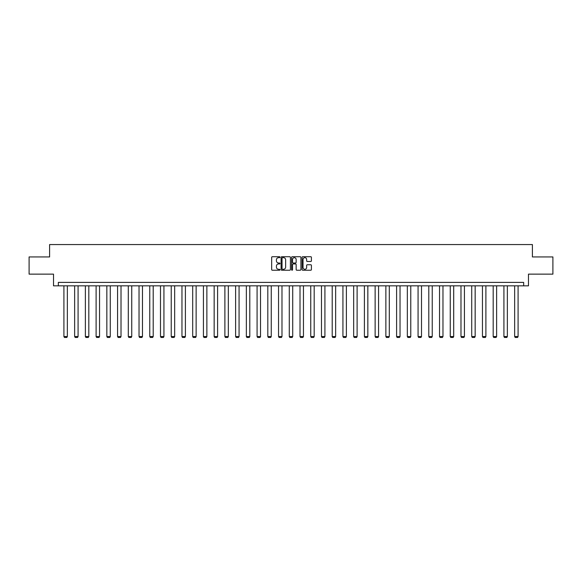 <?xml version="1.0" encoding="UTF-8"?>
<svg xmlns="http://www.w3.org/2000/svg" width="582" height="582" viewBox="0 0 582 582"><rect width="100%" height="100%" fill="white"/><g stroke="black" fill="none" stroke-linecap="round" stroke-linejoin="round"><path stroke-width="0.87" d="M279.993 257.193A0.473 0.473 0 0 0 279.52 256.72L272.347 256.72A0.677 0.677 0 0 0 271.67 257.397L271.67 269.553A0.677 0.677 0 0 0 272.347 270.23L279.52 270.23A0.473 0.473 0 0 0 279.993 269.757A0.473 0.473 0 0 0 279.52 269.284L278.589 269.284A2.161 2.161 0 0 1 276.428 267.123L276.428 266.112A2.161 2.161 0 0 1 278.589 263.952L279.52 263.952A0.473 0.473 0 0 0 279.993 263.479A0.473 0.473 0 0 0 279.52 263.006L278.589 263.006A2.161 2.161 0 0 1 276.428 260.845L276.428 259.827A2.161 2.161 0 0 1 278.589 257.666L279.52 257.666A0.473 0.473 0 0 0 279.993 257.193M310.737 261.485A0.677 0.677 0 0 0 311.406 260.809L311.406 257.397A0.677 0.677 0 0 0 310.737 256.72L302.764 256.72A0.677 0.677 0 0 0 302.094 257.397L302.094 269.553A0.677 0.677 0 0 0 302.764 270.23L310.737 270.23A0.677 0.677 0 0 0 311.406 269.553L311.406 265.436A0.677 0.677 0 0 0 310.737 264.759L307.325 264.759A0.677 0.677 0 0 0 306.649 265.436L306.649 267.48A1.804 1.804 0 0 1 304.844 269.284A1.804 1.804 0 0 1 303.04 267.48L303.04 259.477A1.804 1.804 0 0 1 304.844 257.666A1.804 1.804 0 0 1 306.649 259.477L306.649 260.809A0.677 0.677 0 0 0 307.325 261.485L310.737 261.485M523.662 285.835L528.478 285.835L528.478 274.137L552.9 274.137L552.9 256.938L532.399 256.938L532.399 244.556L49.601 244.556L49.601 256.938L29.1 256.938L29.1 274.137L53.522 274.137L53.522 285.835L523.662 285.835L523.662 282.394L58.338 282.394L58.338 285.835M290.411 257.397A0.677 0.677 0 0 0 289.734 256.72L281.768 256.72A0.677 0.677 0 0 0 281.091 257.397L281.091 269.553A0.677 0.677 0 0 0 281.768 270.23L289.734 270.23A0.677 0.677 0 0 0 290.411 269.553L290.411 257.397M292.266 256.72L300.232 256.72A0.677 0.677 0 0 1 300.909 257.397L300.909 269.553A0.677 0.677 0 0 1 300.232 270.23L296.827 270.23A0.677 0.677 0 0 1 296.151 269.553L296.151 264.621A0.677 0.677 0 0 0 295.474 263.952L293.212 263.952A0.677 0.677 0 0 0 292.535 264.621L292.535 269.757A0.473 0.473 0 0 1 292.062 270.23A0.473 0.473 0 0 1 291.589 269.757L291.589 257.397A0.677 0.677 0 0 1 292.266 256.72M282.51 257.666A0.473 0.473 0 0 0 282.037 258.139L282.037 268.811A0.473 0.473 0 0 0 282.51 269.284L283.485 269.284A2.161 2.161 0 0 0 285.646 267.123L285.646 259.827A2.161 2.161 0 0 0 283.485 257.666L282.51 257.666M296.151 259.507A1.804 1.804 0 0 0 294.339 257.702A1.804 1.804 0 0 0 292.535 259.507L292.535 262.329A0.677 0.677 0 0 0 293.212 263.006L295.474 263.006A0.677 0.677 0 0 0 296.151 262.329L296.151 259.507M67.352 285.835L67.352 336.549L63.911 336.549L63.911 285.835M67.352 336.549L66.835 337.444L64.427 337.444L63.911 336.549M78.083 285.835L78.083 336.549L74.641 336.549L74.641 285.835M78.083 336.549L77.566 337.444L75.158 337.444L74.641 336.549M88.813 285.835L88.813 336.549L85.372 336.549L85.372 285.835M88.813 336.549L88.297 337.444L85.889 337.444L85.372 336.549M99.544 285.835L99.544 336.549L96.103 336.549L96.103 285.835M99.544 336.549L99.027 337.444L96.619 337.444L96.103 336.549M110.274 285.835L110.274 336.549L106.841 336.549L106.841 285.835M110.274 336.549L109.758 337.444L107.357 337.444L106.841 336.549M121.012 285.835L121.012 336.549L117.571 336.549L117.571 285.835M121.012 336.549L120.496 337.444L118.088 337.444L117.571 336.549M131.743 285.835L131.743 336.549L128.302 336.549L128.302 285.835M131.743 336.549L131.226 337.444L128.818 337.444L128.302 336.549M142.474 285.835L142.474 336.549L139.033 336.549L139.033 285.835M142.474 336.549L141.957 337.444L139.549 337.444L139.033 336.549M153.204 285.835L153.204 336.549L149.763 336.549L149.763 285.835M153.204 336.549L152.688 337.444L150.28 337.444L149.763 336.549M163.935 285.835L163.935 336.549L160.494 336.549L160.494 285.835M163.935 336.549L163.418 337.444L161.01 337.444L160.494 336.549M174.665 285.835L174.665 336.549L171.232 336.549L171.232 285.835M174.665 336.549L174.156 337.444L171.748 337.444L171.232 336.549M185.403 285.835L185.403 336.549L181.962 336.549L181.962 285.835M185.403 336.549L184.887 337.444L182.479 337.444L181.962 336.549M196.134 285.835L196.134 336.549L192.693 336.549L192.693 285.835M196.134 336.549L195.617 337.444L193.209 337.444L192.693 336.549M206.865 285.835L206.865 336.549L203.424 336.549L203.424 285.835M206.865 336.549L206.348 337.444L203.94 337.444L203.424 336.549M217.595 285.835L217.595 336.549L214.154 336.549L214.154 285.835M217.595 336.549L217.079 337.444L214.671 337.444L214.154 336.549M228.326 285.835L228.326 336.549L224.892 336.549L224.892 285.835M228.326 336.549L227.809 337.444L225.401 337.444L224.892 336.549M239.064 285.835L239.064 336.549L235.623 336.549L235.623 285.835M239.064 336.549L238.547 337.444L236.139 337.444L235.623 336.549M249.794 285.835L249.794 336.549L246.353 336.549L246.353 285.835M249.794 336.549L249.278 337.444L246.87 337.444L246.353 336.549M260.525 285.835L260.525 336.549L257.084 336.549L257.084 285.835M260.525 336.549L260.008 337.444L257.6 337.444L257.084 336.549M271.256 285.835L271.256 336.549L267.815 336.549L267.815 285.835M271.256 336.549L270.739 337.444L268.331 337.444L267.815 336.549M281.986 285.835L281.986 336.549L278.545 336.549L278.545 285.835M281.986 336.549L281.47 337.444L279.062 337.444L278.545 336.549M292.717 285.835L292.717 336.549L289.283 336.549L289.283 285.835M292.717 336.549L292.2 337.444L289.8 337.444L289.283 336.549M303.455 285.835L303.455 336.549L300.014 336.549L300.014 285.835M303.455 336.549L302.938 337.444L300.53 337.444L300.014 336.549M314.185 285.835L314.185 336.549L310.744 336.549L310.744 285.835M314.185 336.549L313.669 337.444L311.261 337.444L310.744 336.549M324.916 285.835L324.916 336.549L321.475 336.549L321.475 285.835M324.916 336.549L324.4 337.444L321.992 337.444L321.475 336.549M335.647 285.835L335.647 336.549L332.206 336.549L332.206 285.835M335.647 336.549L335.13 337.444L332.722 337.444L332.206 336.549M346.377 285.835L346.377 336.549L342.936 336.549L342.936 285.835M346.377 336.549L345.861 337.444L343.453 337.444L342.936 336.549M357.108 285.835L357.108 336.549L353.674 336.549L353.674 285.835M357.108 336.549L356.599 337.444L354.191 337.444L353.674 336.549M367.846 285.835L367.846 336.549L364.405 336.549L364.405 285.835M367.846 336.549L367.329 337.444L364.921 337.444L364.405 336.549M378.576 285.835L378.576 336.549L375.135 336.549L375.135 285.835M378.576 336.549L378.06 337.444L375.652 337.444L375.135 336.549M389.307 285.835L389.307 336.549L385.866 336.549L385.866 285.835M389.307 336.549L388.791 337.444L386.383 337.444L385.866 336.549M400.038 285.835L400.038 336.549L396.597 336.549L396.597 285.835M400.038 336.549L399.521 337.444L397.113 337.444L396.597 336.549M410.768 285.835L410.768 336.549L407.335 336.549L407.335 285.835M410.768 336.549L410.252 337.444L407.844 337.444L407.335 336.549M421.506 285.835L421.506 336.549L418.065 336.549L418.065 285.835M421.506 336.549L420.99 337.444L418.582 337.444L418.065 336.549M432.237 285.835L432.237 336.549L428.796 336.549L428.796 285.835M432.237 336.549L431.72 337.444L429.312 337.444L428.796 336.549M442.967 285.835L442.967 336.549L439.526 336.549L439.526 285.835M442.967 336.549L442.451 337.444L440.043 337.444L439.526 336.549M453.698 285.835L453.698 336.549L450.257 336.549L450.257 285.835M453.698 336.549L453.182 337.444L450.774 337.444L450.257 336.549M464.429 285.835L464.429 336.549L460.988 336.549L460.988 285.835M464.429 336.549L463.912 337.444L461.504 337.444L460.988 336.549M475.159 285.835L475.159 336.549L471.726 336.549L471.726 285.835M475.159 336.549L474.643 337.444L472.242 337.444L471.726 336.549M485.897 285.835L485.897 336.549L482.456 336.549L482.456 285.835M485.897 336.549L485.381 337.444L482.973 337.444L482.456 336.549M496.628 285.835L496.628 336.549L493.187 336.549L493.187 285.835M496.628 336.549L496.111 337.444L493.703 337.444L493.187 336.549M507.358 285.835L507.358 336.549L503.917 336.549L503.917 285.835M507.358 336.549L506.842 337.444L504.434 337.444L503.917 336.549M518.089 285.835L518.089 336.549L514.648 336.549L514.648 285.835M518.089 336.549L517.573 337.444L515.165 337.444L514.648 336.549"/></g></svg>
